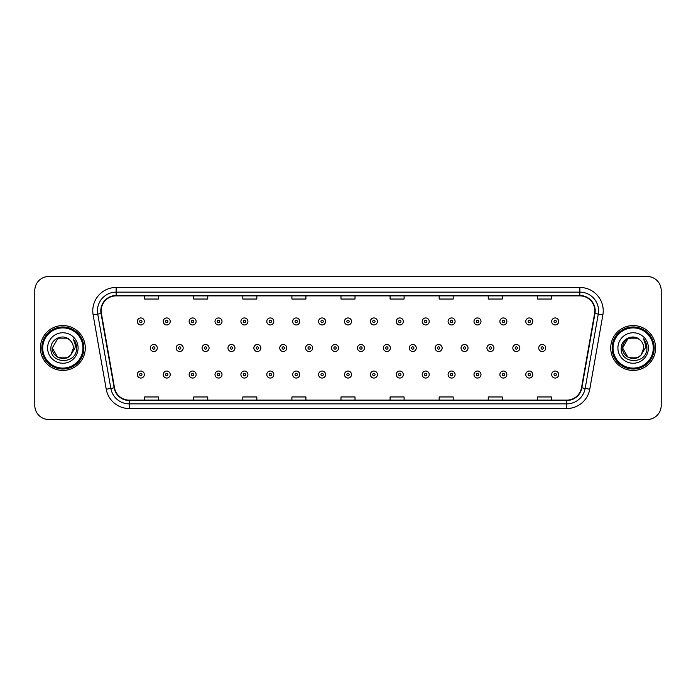 <?xml version="1.0" encoding="UTF-8"?>
<svg xmlns="http://www.w3.org/2000/svg" width="696" height="696" viewBox="0 0 696 696"><rect width="100%" height="100%" fill="white"/><g stroke="black" fill="none" stroke-linecap="round" stroke-linejoin="round"><path stroke-width="1.04" d="M40.412 348A22.437 22.437 0 0 0 62.849 370.437A22.437 22.437 0 0 0 85.286 348A22.437 22.437 0 0 0 62.849 325.563A22.437 22.437 0 0 0 40.412 348A22.437 22.437 0 0 0 62.849 370.437A22.437 22.437 0 0 0 85.286 348A22.437 22.437 0 0 0 62.849 325.563A22.437 22.437 0 0 0 40.412 348M610.714 348A22.437 22.437 0 0 0 633.151 370.437A22.437 22.437 0 0 0 655.588 348A22.437 22.437 0 0 0 633.151 325.563A22.437 22.437 0 0 0 610.714 348A22.437 22.437 0 0 0 633.151 370.437A22.437 22.437 0 0 0 655.588 348A22.437 22.437 0 0 0 633.151 325.563A22.437 22.437 0 0 0 610.714 348M101.181 310.834A14.955 14.955 0 0 1 116.136 295.878L579.864 295.878A14.955 14.955 0 0 1 594.593 313.435L581.491 387.759A14.955 14.955 0 0 1 566.753 400.122L129.247 400.122A14.955 14.955 0 0 1 114.509 387.759L101.407 313.435A14.955 14.955 0 0 1 101.181 310.834M100.807 310.834A15.329 15.329 0 0 0 101.042 313.496L114.144 387.829A15.329 15.329 0 0 0 129.247 400.496L566.753 400.496A15.329 15.329 0 0 0 581.856 387.829L594.958 313.496A15.329 15.329 0 0 0 579.864 295.504L116.136 295.504A15.329 15.329 0 0 0 100.807 310.834M93.125 314.897A23.377 23.377 0 0 1 116.136 287.465L579.864 287.465A23.377 23.377 0 0 1 602.875 314.897L589.773 389.221A23.377 23.377 0 0 1 566.753 408.535L129.247 408.535A23.377 23.377 0 0 1 106.227 389.221L93.125 314.897L97.727 314.087A18.696 18.696 0 0 1 116.136 292.137L579.864 292.137A18.696 18.696 0 0 1 598.273 314.087L585.171 388.411A18.696 18.696 0 0 1 566.753 403.863L129.247 403.863A18.696 18.696 0 0 1 110.829 388.411L97.727 314.087A18.696 18.696 0 0 1 97.44 310.834M661.2 290.502A14.024 14.024 0 0 0 647.176 276.477L48.824 276.477A14.024 14.024 0 0 0 34.8 290.502L34.8 405.498A14.024 14.024 0 0 0 48.824 419.523L647.176 419.523A14.024 14.024 0 0 0 661.2 405.498L661.2 290.502L661.2 405.498M340.988 295.878L340.988 299.045L355.012 299.045L355.012 295.878M291.902 295.878L291.902 299.045L305.927 299.045L305.927 295.878M242.817 295.878L242.817 299.045L256.841 299.045L256.841 295.878M193.74 295.878L193.74 299.045L207.765 299.045L207.765 295.878M144.655 295.878L144.655 299.045L158.679 299.045L158.679 295.878M390.073 295.878L390.073 299.045L404.098 299.045L404.098 295.878M439.159 295.878L439.159 299.045L453.183 299.045L453.183 295.878M488.235 295.878L488.235 299.045L502.26 299.045L502.26 295.878M537.321 295.878L537.321 299.045L551.345 299.045L551.345 295.878M355.012 400.122L355.012 396.955L340.988 396.955L340.988 400.122M305.927 400.122L305.927 396.955L291.902 396.955L291.902 400.122M256.841 400.122L256.841 396.955L242.817 396.955L242.817 400.122M207.765 400.122L207.765 396.955L193.74 396.955L193.74 400.122M158.679 400.122L158.679 396.955L144.655 396.955L144.655 400.122M404.098 400.122L404.098 396.955L390.073 396.955L390.073 400.122M453.183 400.122L453.183 396.955L439.159 396.955L439.159 400.122M502.26 400.122L502.26 396.955L488.235 396.955L488.235 400.122M551.345 400.122L551.345 396.955L537.321 396.955L537.321 400.122M34.8 290.502L34.8 405.498M647.176 276.477L48.824 276.477M48.824 419.523L647.176 419.523M144.324 321.448A3.506 3.506 0 0 1 140.818 324.954A3.506 3.506 0 0 1 137.312 321.448A3.506 3.506 0 0 1 140.818 317.941A3.506 3.506 0 0 1 144.324 321.448A3.506 3.506 0 0 0 140.818 317.941A3.506 3.506 0 0 0 137.312 321.448M150.266 348A3.506 3.506 0 0 1 153.773 344.494A3.506 3.506 0 0 1 157.279 348A3.506 3.506 0 0 1 153.773 351.506A3.506 3.506 0 0 1 150.266 348A3.506 3.506 0 0 0 153.773 351.506A3.506 3.506 0 0 0 157.279 348M137.312 374.552A3.506 3.506 0 0 1 140.818 371.046A3.506 3.506 0 0 1 144.324 374.552A3.506 3.506 0 0 1 140.818 378.058A3.506 3.506 0 0 1 137.312 374.552A3.506 3.506 0 0 0 140.818 378.058A3.506 3.506 0 0 0 144.324 374.552M170.224 321.448A3.506 3.506 0 0 1 166.718 324.954A3.506 3.506 0 0 1 163.212 321.448A3.506 3.506 0 0 1 166.718 317.941A3.506 3.506 0 0 1 170.224 321.448A3.506 3.506 0 0 0 166.718 317.941A3.506 3.506 0 0 0 163.212 321.448M196.124 321.448A3.506 3.506 0 0 1 192.618 324.954A3.506 3.506 0 0 1 189.112 321.448A3.506 3.506 0 0 1 192.618 317.941A3.506 3.506 0 0 1 196.124 321.448A3.506 3.506 0 0 0 192.618 317.941A3.506 3.506 0 0 0 189.112 321.448M222.015 321.448A3.506 3.506 0 0 1 218.509 324.954A3.506 3.506 0 0 1 215.003 321.448A3.506 3.506 0 0 1 218.509 317.941A3.506 3.506 0 0 1 222.015 321.448A3.506 3.506 0 0 0 218.509 317.941A3.506 3.506 0 0 0 215.003 321.448M247.915 321.448A3.506 3.506 0 0 1 244.409 324.954A3.506 3.506 0 0 1 240.903 321.448A3.506 3.506 0 0 1 244.409 317.941A3.506 3.506 0 0 1 247.915 321.448A3.506 3.506 0 0 0 244.409 317.941A3.506 3.506 0 0 0 240.903 321.448M176.158 348A3.506 3.506 0 0 1 179.664 344.494A3.506 3.506 0 0 1 183.17 348A3.506 3.506 0 0 1 179.664 351.506A3.506 3.506 0 0 1 176.158 348A3.506 3.506 0 0 0 179.664 351.506A3.506 3.506 0 0 0 183.17 348M202.058 348A3.506 3.506 0 0 1 205.564 344.494A3.506 3.506 0 0 1 209.07 348A3.506 3.506 0 0 1 205.564 351.506A3.506 3.506 0 0 1 202.058 348A3.506 3.506 0 0 0 205.564 351.506A3.506 3.506 0 0 0 209.07 348M227.957 348A3.506 3.506 0 0 1 231.464 344.494A3.506 3.506 0 0 1 234.97 348A3.506 3.506 0 0 1 231.464 351.506A3.506 3.506 0 0 1 227.957 348A3.506 3.506 0 0 0 231.464 351.506A3.506 3.506 0 0 0 234.97 348M68.13 357.152A10.571 10.571 0 0 0 70.983 354.743L70.766 354.995C65.059 362.32 51.739 357.396 52.278 348L57.568 338.848M82.946 348A20.097 20.097 0 0 0 62.849 327.903A20.097 20.097 0 0 0 42.743 348A20.097 20.097 0 0 0 62.849 368.097A20.097 20.097 0 0 0 82.946 348M83.885 348A21.037 21.037 0 0 0 62.849 326.963A21.037 21.037 0 0 0 41.812 348A21.037 21.037 0 0 0 62.849 369.037A21.037 21.037 0 0 0 83.885 348M70.983 354.743L68.13 357.152L57.568 357.152L52.278 348L57.568 338.848L68.13 338.848L69.774 340.013C63.284 333.219 50.799 338.822 50.921 348C49.729 364.312 76.177 364.739 76.603 348.792L76.63 348C76.586 344.537 75.438 341.492 73.167 338.865C74.89 341.701 75.499 344.746 74.994 348L70.983 354.743L68.13 357.152L57.568 357.152L52.278 348L57.568 357.152L68.13 357.152L70.983 354.743L73.419 348C73.358 344.816 72.14 342.154 69.774 340.013M47.606 348A15.242 15.242 0 0 0 62.849 363.242A15.242 15.242 0 0 0 78.091 348A15.242 15.242 0 0 0 62.849 332.758A15.242 15.242 0 0 0 47.606 348M73.271 338.987L76.621 348.4M73.167 338.865L75.925 343.641M638.432 357.152A10.571 10.571 0 0 0 641.286 354.743L638.432 357.152L627.87 357.152L622.581 348L627.87 338.848L638.432 338.848L640.076 340.013C633.586 333.219 621.102 338.822 621.223 348C620.032 364.312 646.48 364.739 646.915 348.792L646.932 348C646.897 344.537 645.74 341.492 643.469 338.865C645.201 341.701 645.801 344.746 645.296 348L641.077 354.995C635.361 362.32 622.041 357.396 622.581 348L627.87 357.152L638.432 357.152L641.286 354.743L638.919 356.857M653.257 348A20.097 20.097 0 0 0 633.151 327.903A20.097 20.097 0 0 0 613.054 348A20.097 20.097 0 0 0 633.151 368.097A20.097 20.097 0 0 0 653.257 348M654.188 348A21.037 21.037 0 0 0 633.151 326.963A21.037 21.037 0 0 0 612.115 348A21.037 21.037 0 0 0 633.151 369.037A21.037 21.037 0 0 0 654.188 348M641.286 354.743L643.722 348C643.661 344.816 642.443 342.154 640.076 340.013M617.909 348A15.242 15.242 0 0 0 633.151 363.242A15.242 15.242 0 0 0 648.394 348A15.242 15.242 0 0 0 633.151 332.758A15.242 15.242 0 0 0 617.909 348M638.432 338.848A10.571 10.571 0 0 0 622.581 348M643.574 338.987L646.923 348.4L643.469 338.865L646.227 343.641M646.932 348L643.469 338.865L646.923 348.4M273.815 321.448A3.506 3.506 0 0 1 270.309 324.954A3.506 3.506 0 0 1 266.803 321.448A3.506 3.506 0 0 1 270.309 317.941A3.506 3.506 0 0 1 273.815 321.448A3.506 3.506 0 0 0 270.309 317.941A3.506 3.506 0 0 0 266.803 321.448M299.715 321.448A3.506 3.506 0 0 1 296.209 324.954A3.506 3.506 0 0 1 292.703 321.448A3.506 3.506 0 0 1 296.209 317.941A3.506 3.506 0 0 1 299.715 321.448A3.506 3.506 0 0 0 296.209 317.941A3.506 3.506 0 0 0 292.703 321.448M325.606 321.448A3.506 3.506 0 0 1 322.1 324.954A3.506 3.506 0 0 1 318.594 321.448A3.506 3.506 0 0 1 322.1 317.941A3.506 3.506 0 0 1 325.606 321.448A3.506 3.506 0 0 0 322.1 317.941A3.506 3.506 0 0 0 318.594 321.448M253.857 348A3.506 3.506 0 0 1 257.355 344.494A3.506 3.506 0 0 1 260.861 348A3.506 3.506 0 0 1 257.355 351.506A3.506 3.506 0 0 1 253.857 348A3.506 3.506 0 0 0 257.355 351.506A3.506 3.506 0 0 0 260.861 348M279.749 348A3.506 3.506 0 0 1 283.255 344.494A3.506 3.506 0 0 1 286.761 348A3.506 3.506 0 0 1 283.255 351.506A3.506 3.506 0 0 1 279.749 348A3.506 3.506 0 0 0 283.255 351.506A3.506 3.506 0 0 0 286.761 348M305.648 348A3.506 3.506 0 0 1 309.155 344.494A3.506 3.506 0 0 1 312.661 348A3.506 3.506 0 0 1 309.155 351.506A3.506 3.506 0 0 1 305.648 348A3.506 3.506 0 0 0 309.155 351.506A3.506 3.506 0 0 0 312.661 348M351.506 321.448A3.506 3.506 0 0 1 348 324.954A3.506 3.506 0 0 1 344.494 321.448A3.506 3.506 0 0 1 348 317.941A3.506 3.506 0 0 1 351.506 321.448A3.506 3.506 0 0 0 348 317.941A3.506 3.506 0 0 0 344.494 321.448M377.406 321.448A3.506 3.506 0 0 1 373.9 324.954A3.506 3.506 0 0 1 370.394 321.448A3.506 3.506 0 0 1 373.9 317.941A3.506 3.506 0 0 1 377.406 321.448A3.506 3.506 0 0 0 373.9 317.941A3.506 3.506 0 0 0 370.394 321.448M403.297 321.448A3.506 3.506 0 0 1 399.791 324.954A3.506 3.506 0 0 1 396.285 321.448A3.506 3.506 0 0 1 399.791 317.941A3.506 3.506 0 0 1 403.297 321.448A3.506 3.506 0 0 0 399.791 317.941A3.506 3.506 0 0 0 396.285 321.448M429.197 321.448A3.506 3.506 0 0 1 425.691 324.954A3.506 3.506 0 0 1 422.185 321.448A3.506 3.506 0 0 1 425.691 317.941A3.506 3.506 0 0 1 429.197 321.448A3.506 3.506 0 0 0 425.691 317.941A3.506 3.506 0 0 0 422.185 321.448M455.097 321.448A3.506 3.506 0 0 1 451.591 324.954A3.506 3.506 0 0 1 448.085 321.448A3.506 3.506 0 0 1 451.591 317.941A3.506 3.506 0 0 1 455.097 321.448A3.506 3.506 0 0 0 451.591 317.941A3.506 3.506 0 0 0 448.085 321.448M331.548 348A3.506 3.506 0 0 1 335.054 344.494A3.506 3.506 0 0 1 338.56 348A3.506 3.506 0 0 1 335.054 351.506A3.506 3.506 0 0 1 331.548 348A3.506 3.506 0 0 0 335.054 351.506A3.506 3.506 0 0 0 338.56 348M357.44 348A3.506 3.506 0 0 1 360.946 344.494A3.506 3.506 0 0 1 364.452 348A3.506 3.506 0 0 1 360.946 351.506A3.506 3.506 0 0 1 357.44 348A3.506 3.506 0 0 0 360.946 351.506A3.506 3.506 0 0 0 364.452 348M383.339 348A3.506 3.506 0 0 1 386.845 344.494A3.506 3.506 0 0 1 390.352 348A3.506 3.506 0 0 1 386.845 351.506A3.506 3.506 0 0 1 383.339 348A3.506 3.506 0 0 0 386.845 351.506A3.506 3.506 0 0 0 390.352 348M409.239 348A3.506 3.506 0 0 1 412.745 344.494A3.506 3.506 0 0 1 416.251 348A3.506 3.506 0 0 1 412.745 351.506A3.506 3.506 0 0 1 409.239 348A3.506 3.506 0 0 0 412.745 351.506A3.506 3.506 0 0 0 416.251 348M435.139 348A3.506 3.506 0 0 1 438.645 344.494A3.506 3.506 0 0 1 442.143 348A3.506 3.506 0 0 1 438.645 351.506A3.506 3.506 0 0 1 435.139 348A3.506 3.506 0 0 0 438.645 351.506A3.506 3.506 0 0 0 442.143 348M480.997 321.448A3.506 3.506 0 0 1 477.491 324.954A3.506 3.506 0 0 1 473.985 321.448A3.506 3.506 0 0 1 477.491 317.941A3.506 3.506 0 0 1 480.997 321.448A3.506 3.506 0 0 0 477.491 317.941A3.506 3.506 0 0 0 473.985 321.448M506.888 321.448A3.506 3.506 0 0 1 503.382 324.954A3.506 3.506 0 0 1 499.876 321.448A3.506 3.506 0 0 1 503.382 317.941A3.506 3.506 0 0 1 506.888 321.448A3.506 3.506 0 0 0 503.382 317.941A3.506 3.506 0 0 0 499.876 321.448M532.788 321.448A3.506 3.506 0 0 1 529.282 324.954A3.506 3.506 0 0 1 525.776 321.448A3.506 3.506 0 0 1 529.282 317.941A3.506 3.506 0 0 1 532.788 321.448A3.506 3.506 0 0 0 529.282 317.941A3.506 3.506 0 0 0 525.776 321.448M558.688 321.448A3.506 3.506 0 0 1 555.182 324.954A3.506 3.506 0 0 1 551.676 321.448A3.506 3.506 0 0 1 555.182 317.941A3.506 3.506 0 0 1 558.688 321.448A3.506 3.506 0 0 0 555.182 317.941A3.506 3.506 0 0 0 551.676 321.448M461.03 348A3.506 3.506 0 0 1 464.537 344.494A3.506 3.506 0 0 1 468.043 348A3.506 3.506 0 0 1 464.537 351.506A3.506 3.506 0 0 1 461.03 348A3.506 3.506 0 0 0 464.537 351.506A3.506 3.506 0 0 0 468.043 348M486.93 348A3.506 3.506 0 0 1 490.436 344.494A3.506 3.506 0 0 1 493.942 348A3.506 3.506 0 0 1 490.436 351.506A3.506 3.506 0 0 1 486.93 348A3.506 3.506 0 0 0 490.436 351.506A3.506 3.506 0 0 0 493.942 348M512.83 348A3.506 3.506 0 0 1 516.336 344.494A3.506 3.506 0 0 1 519.842 348A3.506 3.506 0 0 1 516.336 351.506A3.506 3.506 0 0 1 512.83 348A3.506 3.506 0 0 0 516.336 351.506A3.506 3.506 0 0 0 519.842 348M538.721 348A3.506 3.506 0 0 1 542.227 344.494A3.506 3.506 0 0 1 545.734 348A3.506 3.506 0 0 1 542.227 351.506A3.506 3.506 0 0 1 538.721 348A3.506 3.506 0 0 0 542.227 351.506A3.506 3.506 0 0 0 545.734 348M163.212 374.552A3.506 3.506 0 0 1 166.718 371.046A3.506 3.506 0 0 1 170.224 374.552A3.506 3.506 0 0 1 166.718 378.058A3.506 3.506 0 0 1 163.212 374.552A3.506 3.506 0 0 0 166.718 378.058A3.506 3.506 0 0 0 170.224 374.552M189.112 374.552A3.506 3.506 0 0 1 192.618 371.046A3.506 3.506 0 0 1 196.124 374.552A3.506 3.506 0 0 1 192.618 378.058A3.506 3.506 0 0 1 189.112 374.552A3.506 3.506 0 0 0 192.618 378.058A3.506 3.506 0 0 0 196.124 374.552M215.003 374.552A3.506 3.506 0 0 1 218.509 371.046A3.506 3.506 0 0 1 222.015 374.552A3.506 3.506 0 0 1 218.509 378.058A3.506 3.506 0 0 1 215.003 374.552A3.506 3.506 0 0 0 218.509 378.058A3.506 3.506 0 0 0 222.015 374.552M240.903 374.552A3.506 3.506 0 0 1 244.409 371.046A3.506 3.506 0 0 1 247.915 374.552A3.506 3.506 0 0 1 244.409 378.058A3.506 3.506 0 0 1 240.903 374.552A3.506 3.506 0 0 0 244.409 378.058A3.506 3.506 0 0 0 247.915 374.552M266.803 374.552A3.506 3.506 0 0 1 270.309 371.046A3.506 3.506 0 0 1 273.815 374.552A3.506 3.506 0 0 1 270.309 378.058A3.506 3.506 0 0 1 266.803 374.552A3.506 3.506 0 0 0 270.309 378.058A3.506 3.506 0 0 0 273.815 374.552M292.703 374.552A3.506 3.506 0 0 1 296.209 371.046A3.506 3.506 0 0 1 299.715 374.552A3.506 3.506 0 0 1 296.209 378.058A3.506 3.506 0 0 1 292.703 374.552A3.506 3.506 0 0 0 296.209 378.058A3.506 3.506 0 0 0 299.715 374.552M318.594 374.552A3.506 3.506 0 0 1 322.1 371.046A3.506 3.506 0 0 1 325.606 374.552A3.506 3.506 0 0 1 322.1 378.058A3.506 3.506 0 0 1 318.594 374.552A3.506 3.506 0 0 0 322.1 378.058A3.506 3.506 0 0 0 325.606 374.552M344.494 374.552A3.506 3.506 0 0 1 348 371.046A3.506 3.506 0 0 1 351.506 374.552A3.506 3.506 0 0 1 348 378.058A3.506 3.506 0 0 1 344.494 374.552A3.506 3.506 0 0 0 348 378.058A3.506 3.506 0 0 0 351.506 374.552M370.394 374.552A3.506 3.506 0 0 1 373.9 371.046A3.506 3.506 0 0 1 377.406 374.552A3.506 3.506 0 0 1 373.9 378.058A3.506 3.506 0 0 1 370.394 374.552A3.506 3.506 0 0 0 373.9 378.058A3.506 3.506 0 0 0 377.406 374.552M396.285 374.552A3.506 3.506 0 0 1 399.791 371.046A3.506 3.506 0 0 1 403.297 374.552A3.506 3.506 0 0 1 399.791 378.058A3.506 3.506 0 0 1 396.285 374.552A3.506 3.506 0 0 0 399.791 378.058A3.506 3.506 0 0 0 403.297 374.552M422.185 374.552A3.506 3.506 0 0 1 425.691 371.046A3.506 3.506 0 0 1 429.197 374.552A3.506 3.506 0 0 1 425.691 378.058A3.506 3.506 0 0 1 422.185 374.552A3.506 3.506 0 0 0 425.691 378.058A3.506 3.506 0 0 0 429.197 374.552M448.085 374.552A3.506 3.506 0 0 1 451.591 371.046A3.506 3.506 0 0 1 455.097 374.552A3.506 3.506 0 0 1 451.591 378.058A3.506 3.506 0 0 1 448.085 374.552A3.506 3.506 0 0 0 451.591 378.058A3.506 3.506 0 0 0 455.097 374.552M473.985 374.552A3.506 3.506 0 0 1 477.491 371.046A3.506 3.506 0 0 1 480.997 374.552A3.506 3.506 0 0 1 477.491 378.058A3.506 3.506 0 0 1 473.985 374.552A3.506 3.506 0 0 0 477.491 378.058A3.506 3.506 0 0 0 480.997 374.552M499.876 374.552A3.506 3.506 0 0 1 503.382 371.046A3.506 3.506 0 0 1 506.888 374.552A3.506 3.506 0 0 1 503.382 378.058A3.506 3.506 0 0 1 499.876 374.552A3.506 3.506 0 0 0 503.382 378.058A3.506 3.506 0 0 0 506.888 374.552M525.776 374.552A3.506 3.506 0 0 1 529.282 371.046A3.506 3.506 0 0 1 532.788 374.552A3.506 3.506 0 0 1 529.282 378.058A3.506 3.506 0 0 1 525.776 374.552A3.506 3.506 0 0 0 529.282 378.058A3.506 3.506 0 0 0 532.788 374.552M551.676 374.552A3.506 3.506 0 0 1 555.182 371.046A3.506 3.506 0 0 1 558.688 374.552A3.506 3.506 0 0 1 555.182 378.058A3.506 3.506 0 0 1 551.676 374.552A3.506 3.506 0 0 0 555.182 378.058A3.506 3.506 0 0 0 558.688 374.552M579.864 287.465L579.864 295.504M97.727 314.087L101.042 313.496M129.247 408.535L129.247 400.496M566.753 400.496L566.753 408.535M581.856 387.829L589.773 389.221M106.227 389.221L114.144 387.829M594.958 313.496L602.875 314.897M116.136 287.465L116.136 295.504M139.652 321.448A1.166 1.166 0 0 0 140.818 322.613A1.166 1.166 0 0 0 141.993 321.448A1.166 1.166 0 0 0 140.818 320.282A1.166 1.166 0 0 0 139.652 321.448M154.938 348A1.166 1.166 0 0 0 153.773 346.834A1.166 1.166 0 0 0 152.598 348A1.166 1.166 0 0 0 153.773 349.166A1.166 1.166 0 0 0 154.938 348M141.993 374.552A1.166 1.166 0 0 0 140.818 373.387A1.166 1.166 0 0 0 139.652 374.552A1.166 1.166 0 0 0 140.818 375.718A1.166 1.166 0 0 0 141.993 374.552M165.552 321.448A1.166 1.166 0 0 0 166.718 322.613A1.166 1.166 0 0 0 167.884 321.448A1.166 1.166 0 0 0 166.718 320.282A1.166 1.166 0 0 0 165.552 321.448M191.444 321.448A1.166 1.166 0 0 0 192.618 322.613A1.166 1.166 0 0 0 193.784 321.448A1.166 1.166 0 0 0 192.618 320.282A1.166 1.166 0 0 0 191.444 321.448M217.343 321.448A1.166 1.166 0 0 0 218.509 322.613A1.166 1.166 0 0 0 219.684 321.448A1.166 1.166 0 0 0 218.509 320.282A1.166 1.166 0 0 0 217.343 321.448M243.243 321.448A1.166 1.166 0 0 0 244.409 322.613A1.166 1.166 0 0 0 245.575 321.448A1.166 1.166 0 0 0 244.409 320.282A1.166 1.166 0 0 0 243.243 321.448M180.838 348A1.166 1.166 0 0 0 179.664 346.834A1.166 1.166 0 0 0 178.498 348A1.166 1.166 0 0 0 179.664 349.166A1.166 1.166 0 0 0 180.838 348M206.729 348A1.166 1.166 0 0 0 205.564 346.834A1.166 1.166 0 0 0 204.398 348A1.166 1.166 0 0 0 205.564 349.166A1.166 1.166 0 0 0 206.729 348M232.629 348A1.166 1.166 0 0 0 231.464 346.834A1.166 1.166 0 0 0 230.289 348A1.166 1.166 0 0 0 231.464 349.166A1.166 1.166 0 0 0 232.629 348M269.143 321.448A1.166 1.166 0 0 0 270.309 322.613A1.166 1.166 0 0 0 271.475 321.448A1.166 1.166 0 0 0 270.309 320.282A1.166 1.166 0 0 0 269.143 321.448M295.034 321.448A1.166 1.166 0 0 0 296.209 322.613A1.166 1.166 0 0 0 297.375 321.448A1.166 1.166 0 0 0 296.209 320.282A1.166 1.166 0 0 0 295.034 321.448M320.934 321.448A1.166 1.166 0 0 0 322.1 322.613A1.166 1.166 0 0 0 323.275 321.448A1.166 1.166 0 0 0 322.1 320.282A1.166 1.166 0 0 0 320.934 321.448M258.529 348A1.166 1.166 0 0 0 257.355 346.834A1.166 1.166 0 0 0 256.189 348A1.166 1.166 0 0 0 257.355 349.166A1.166 1.166 0 0 0 258.529 348M284.429 348A1.166 1.166 0 0 0 283.255 346.834A1.166 1.166 0 0 0 282.089 348A1.166 1.166 0 0 0 283.255 349.166A1.166 1.166 0 0 0 284.429 348M310.32 348A1.166 1.166 0 0 0 309.155 346.834A1.166 1.166 0 0 0 307.989 348A1.166 1.166 0 0 0 309.155 349.166A1.166 1.166 0 0 0 310.32 348M346.834 321.448A1.166 1.166 0 0 0 348 322.613A1.166 1.166 0 0 0 349.166 321.448A1.166 1.166 0 0 0 348 320.282A1.166 1.166 0 0 0 346.834 321.448M372.725 321.448A1.166 1.166 0 0 0 373.9 322.613A1.166 1.166 0 0 0 375.066 321.448A1.166 1.166 0 0 0 373.9 320.282A1.166 1.166 0 0 0 372.725 321.448M398.625 321.448A1.166 1.166 0 0 0 399.791 322.613A1.166 1.166 0 0 0 400.966 321.448A1.166 1.166 0 0 0 399.791 320.282A1.166 1.166 0 0 0 398.625 321.448M424.525 321.448A1.166 1.166 0 0 0 425.691 322.613A1.166 1.166 0 0 0 426.857 321.448A1.166 1.166 0 0 0 425.691 320.282A1.166 1.166 0 0 0 424.525 321.448M450.425 321.448A1.166 1.166 0 0 0 451.591 322.613A1.166 1.166 0 0 0 452.757 321.448A1.166 1.166 0 0 0 451.591 320.282A1.166 1.166 0 0 0 450.425 321.448M336.22 348A1.166 1.166 0 0 0 335.054 346.834A1.166 1.166 0 0 0 333.88 348A1.166 1.166 0 0 0 335.054 349.166A1.166 1.166 0 0 0 336.22 348M362.12 348A1.166 1.166 0 0 0 360.946 346.834A1.166 1.166 0 0 0 359.78 348A1.166 1.166 0 0 0 360.946 349.166A1.166 1.166 0 0 0 362.12 348M388.011 348A1.166 1.166 0 0 0 386.845 346.834A1.166 1.166 0 0 0 385.68 348A1.166 1.166 0 0 0 386.845 349.166A1.166 1.166 0 0 0 388.011 348M413.911 348A1.166 1.166 0 0 0 412.745 346.834A1.166 1.166 0 0 0 411.571 348A1.166 1.166 0 0 0 412.745 349.166A1.166 1.166 0 0 0 413.911 348M439.811 348A1.166 1.166 0 0 0 438.645 346.834A1.166 1.166 0 0 0 437.471 348A1.166 1.166 0 0 0 438.645 349.166A1.166 1.166 0 0 0 439.811 348M476.316 321.448A1.166 1.166 0 0 0 477.491 322.613A1.166 1.166 0 0 0 478.657 321.448A1.166 1.166 0 0 0 477.491 320.282A1.166 1.166 0 0 0 476.316 321.448M502.216 321.448A1.166 1.166 0 0 0 503.382 322.613A1.166 1.166 0 0 0 504.557 321.448A1.166 1.166 0 0 0 503.382 320.282A1.166 1.166 0 0 0 502.216 321.448M528.116 321.448A1.166 1.166 0 0 0 529.282 322.613A1.166 1.166 0 0 0 530.448 321.448A1.166 1.166 0 0 0 529.282 320.282A1.166 1.166 0 0 0 528.116 321.448M554.007 321.448A1.166 1.166 0 0 0 555.182 322.613A1.166 1.166 0 0 0 556.348 321.448A1.166 1.166 0 0 0 555.182 320.282A1.166 1.166 0 0 0 554.007 321.448M465.711 348A1.166 1.166 0 0 0 464.537 346.834A1.166 1.166 0 0 0 463.371 348A1.166 1.166 0 0 0 464.537 349.166A1.166 1.166 0 0 0 465.711 348M491.602 348A1.166 1.166 0 0 0 490.436 346.834A1.166 1.166 0 0 0 489.271 348A1.166 1.166 0 0 0 490.436 349.166A1.166 1.166 0 0 0 491.602 348M517.502 348A1.166 1.166 0 0 0 516.336 346.834A1.166 1.166 0 0 0 515.162 348A1.166 1.166 0 0 0 516.336 349.166A1.166 1.166 0 0 0 517.502 348M543.402 348A1.166 1.166 0 0 0 542.227 346.834A1.166 1.166 0 0 0 541.062 348A1.166 1.166 0 0 0 542.227 349.166A1.166 1.166 0 0 0 543.402 348M167.884 374.552A1.166 1.166 0 0 0 166.718 373.387A1.166 1.166 0 0 0 165.552 374.552A1.166 1.166 0 0 0 166.718 375.718A1.166 1.166 0 0 0 167.884 374.552M193.784 374.552A1.166 1.166 0 0 0 192.618 373.387A1.166 1.166 0 0 0 191.444 374.552A1.166 1.166 0 0 0 192.618 375.718A1.166 1.166 0 0 0 193.784 374.552M219.684 374.552A1.166 1.166 0 0 0 218.509 373.387A1.166 1.166 0 0 0 217.343 374.552A1.166 1.166 0 0 0 218.509 375.718A1.166 1.166 0 0 0 219.684 374.552M245.575 374.552A1.166 1.166 0 0 0 244.409 373.387A1.166 1.166 0 0 0 243.243 374.552A1.166 1.166 0 0 0 244.409 375.718A1.166 1.166 0 0 0 245.575 374.552M271.475 374.552A1.166 1.166 0 0 0 270.309 373.387A1.166 1.166 0 0 0 269.143 374.552A1.166 1.166 0 0 0 270.309 375.718A1.166 1.166 0 0 0 271.475 374.552M297.375 374.552A1.166 1.166 0 0 0 296.209 373.387A1.166 1.166 0 0 0 295.034 374.552A1.166 1.166 0 0 0 296.209 375.718A1.166 1.166 0 0 0 297.375 374.552M323.275 374.552A1.166 1.166 0 0 0 322.1 373.387A1.166 1.166 0 0 0 320.934 374.552A1.166 1.166 0 0 0 322.1 375.718A1.166 1.166 0 0 0 323.275 374.552M349.166 374.552A1.166 1.166 0 0 0 348 373.387A1.166 1.166 0 0 0 346.834 374.552A1.166 1.166 0 0 0 348 375.718A1.166 1.166 0 0 0 349.166 374.552M375.066 374.552A1.166 1.166 0 0 0 373.9 373.387A1.166 1.166 0 0 0 372.725 374.552A1.166 1.166 0 0 0 373.9 375.718A1.166 1.166 0 0 0 375.066 374.552M400.966 374.552A1.166 1.166 0 0 0 399.791 373.387A1.166 1.166 0 0 0 398.625 374.552A1.166 1.166 0 0 0 399.791 375.718A1.166 1.166 0 0 0 400.966 374.552M426.857 374.552A1.166 1.166 0 0 0 425.691 373.387A1.166 1.166 0 0 0 424.525 374.552A1.166 1.166 0 0 0 425.691 375.718A1.166 1.166 0 0 0 426.857 374.552M452.757 374.552A1.166 1.166 0 0 0 451.591 373.387A1.166 1.166 0 0 0 450.425 374.552A1.166 1.166 0 0 0 451.591 375.718A1.166 1.166 0 0 0 452.757 374.552M478.657 374.552A1.166 1.166 0 0 0 477.491 373.387A1.166 1.166 0 0 0 476.316 374.552A1.166 1.166 0 0 0 477.491 375.718A1.166 1.166 0 0 0 478.657 374.552M504.557 374.552A1.166 1.166 0 0 0 503.382 373.387A1.166 1.166 0 0 0 502.216 374.552A1.166 1.166 0 0 0 503.382 375.718A1.166 1.166 0 0 0 504.557 374.552M530.448 374.552A1.166 1.166 0 0 0 529.282 373.387A1.166 1.166 0 0 0 528.116 374.552A1.166 1.166 0 0 0 529.282 375.718A1.166 1.166 0 0 0 530.448 374.552M556.348 374.552A1.166 1.166 0 0 0 555.182 373.387A1.166 1.166 0 0 0 554.007 374.552A1.166 1.166 0 0 0 555.182 375.718A1.166 1.166 0 0 0 556.348 374.552"/></g></svg>
